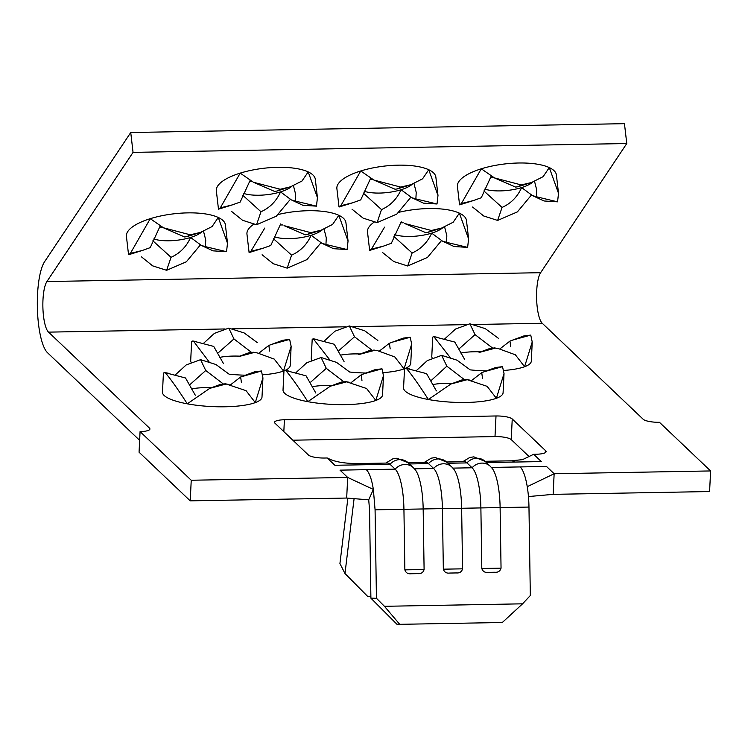 <?xml version="1.0" encoding="UTF-8"?>
<svg xmlns="http://www.w3.org/2000/svg" width="748" height="748" viewBox="0 0 748 748"><rect width="100%" height="100%" fill="white"/><g stroke="black" fill="none" stroke-linecap="round" stroke-linejoin="round"><path stroke-width="1.12" d="M531.398 195.078L517.382 211.899L497.635 220.426L483.675 215.976L472.577 207.037M208.982 361.686L193.48 341.135L191.656 341.434M187.281 403.827C178.183 389.624 170.843 379.245 165.271 372.7L163.419 372.981L162.484 392.186A49.817 11.959 2.8 0 0 164.149 395.477A49.817 11.959 2.8 0 0 187.281 403.827A49.817 11.959 2.8 0 0 255.292 402.611L246.064 390.671L226.148 384.005L209.805 388.343L187.281 403.827M329.522 359.526L313.29 338.797L312.197 339.274L311.243 358.46A49.817 11.959 2.8 0 0 311.729 360.293M152.873 240.819L171.04 257.303C179.875 253.376 186.402 246.765 190.6 237.453L201.362 245.438L205.391 246.634L205.747 240.08L203.549 231.347M273.413 238.659L291.58 255.143C300.416 251.216 306.942 244.605 311.149 235.293L321.911 243.278L325.941 244.474L326.296 237.92L324.09 229.187M393.962 236.499L412.129 252.983C420.965 249.056 427.491 242.436 431.69 233.133L442.451 241.118L446.481 242.315L446.837 235.76L444.639 227.027M483.891 190.946L502.058 207.43C510.912 203.484 517.438 196.874 521.627 187.58L532.38 195.555L536.41 196.761L536.774 190.207L534.568 181.474M363.35 193.106L381.508 209.59C390.353 205.663 396.87 199.043 401.078 189.74L411.839 197.715L415.869 198.921L416.225 192.367L414.027 183.634M242.801 195.265L260.968 211.749C269.804 207.822 276.33 201.203 280.537 191.899L291.29 199.875L295.32 201.081L295.684 194.527L293.478 185.794M446.556 461.984L464.293 461.666A41.187 10.724 89 0 1 466.976 462.909L472.1 467.781A12.997 12.155 -46.4 0 1 481.936 463.096A12.997 12.155 -46.4 0 1 490.277 466.285L492.137 468.313A41.187 10.724 89 0 1 500.113 507.574L501.048 568.143C500.169 571.173 498.075 572.538 494.765 572.239L488.107 572.36L494.765 572.239M359.199 463.554L387.342 463.049A41.187 10.724 89 0 1 390.035 464.293L395.15 469.155A12.997 12.155 -46.4 0 1 404.995 464.48A12.997 12.155 -46.4 0 1 413.335 467.659L415.187 469.697A41.187 10.724 89 0 1 423.172 508.949L424.097 569.527C423.228 572.547 421.133 573.912 417.823 573.623L411.166 573.744L417.823 573.623M408.09 462.675L425.818 462.358A41.187 10.724 89 0 1 428.511 463.601L433.625 468.463A12.997 12.155 -46.4 0 1 443.461 463.788A12.997 12.155 -46.4 0 1 451.801 466.967L453.662 469.005A41.187 10.724 89 0 1 461.638 508.266L462.573 568.835C461.694 571.865 459.599 573.23 456.289 572.931L449.642 573.052L456.289 572.931M428.37 399.507C419.273 385.304 411.933 374.926 406.351 368.381L404.528 368.68L403.574 387.866A49.817 11.959 2.8 0 0 405.238 391.157A49.817 11.959 2.8 0 0 428.37 399.507A49.817 11.959 2.8 0 0 496.382 398.291A49.817 11.959 2.8 0 0 503.086 392.728L504.03 373.551L496.382 398.291L487.126 386.342L467.238 379.685L450.885 384.023L428.37 399.507M307.83 401.667C298.723 387.464 291.383 377.086 285.811 370.541L283.969 370.821L283.024 390.026A49.817 11.959 2.8 0 0 284.698 393.317A49.817 11.959 2.8 0 0 307.83 401.667A49.817 11.959 2.8 0 0 375.833 400.451L366.576 388.502L346.689 381.845L330.345 386.183L307.83 401.667M450.072 357.366L433.831 336.628L432.727 337.096L431.783 356.3A49.817 11.959 2.8 0 0 432.269 358.133M441.47 240.632L427.454 257.452L407.707 265.989L393.738 261.529L382.649 252.6M410.848 197.238L396.842 214.059L377.095 222.586L363.126 218.136L352.037 209.206M320.92 242.791L306.914 259.612L287.167 268.149L273.198 263.689L262.109 254.759M290.308 199.398L276.302 216.219L256.555 224.746L242.586 220.295L231.487 211.366M200.38 244.951L186.364 261.772L166.617 270.309L152.648 265.858L141.559 256.919M528.453 496.56L553.137 494.353L554.146 473.746L710.6 470.941L659.437 422.293A13.286 3.188 -177.2 0 1 643.205 419.282L542.253 323.276A26.573 6.919 89 0 1 536.625 299.078A26.573 6.919 89 0 1 540.626 272.693L626.768 143.532L624.458 123.672L130.741 132.518L44.609 261.688A47.825 12.454 -91 0 0 37.4 309.176A47.825 12.454 -91 0 0 47.526 352.738L139.642 440.338M160.119 226.092L150.245 247.625L142.298 250.477L130.358 253.422L150.264 218.678L163.466 227.794L190.282 234.816L200.604 232.357L212.077 226.56L218.276 217.462A49.817 16.924 173.4 0 0 150.264 218.678A49.817 16.924 173.4 0 0 126.421 236.359L128.544 254.675L130.358 253.422M190.282 234.816L186.953 236.611L184.606 236.957L163.466 227.794M250.056 180.539L240.183 202.072L232.226 204.915L220.295 207.869L240.201 173.125L253.394 182.241L280.21 189.263L290.533 186.794L302.014 180.997L308.204 171.9A49.817 16.924 173.4 0 0 240.201 173.125A49.817 16.924 173.4 0 0 216.35 190.796L218.472 209.122M280.21 189.263L276.882 191.058L274.535 191.404L253.394 182.241M280.668 223.933L270.795 245.466L262.838 248.317L250.907 251.263L264.773 228.047M310.831 232.656L307.493 234.451L305.147 234.797L284.016 225.634L310.831 232.656L321.144 230.188L332.626 224.4L338.816 215.302A49.817 16.924 173.4 0 0 278.555 214.414M370.597 178.379L360.723 199.903L352.776 202.755L340.836 205.709L360.742 170.965L373.944 180.081L400.76 187.103L411.082 184.634L422.555 178.837L428.754 169.74A49.817 16.924 173.4 0 0 360.742 170.965A49.817 16.924 173.4 0 0 336.89 188.636L339.022 206.962L340.836 205.709M400.76 187.103L397.431 188.898L395.075 189.244L373.944 180.081M401.218 221.754L391.335 243.306L383.387 246.157L371.447 249.103L384.575 227.149M431.372 230.496L428.043 232.291L425.696 232.637L404.556 223.474L431.372 230.496L441.694 228.028L453.166 222.24L459.366 213.143A49.817 16.924 173.4 0 0 399.095 212.254M166.617 270.309L171.04 257.303M256.555 224.746L260.968 211.749M287.167 268.149L291.58 255.143M377.095 222.586L381.508 209.59M407.707 265.989L412.129 252.983M374.234 222.081A49.817 16.924 173.4 0 0 367.511 232.039L369.634 250.356L371.447 249.103M348.063 241.034L345.931 222.708A49.817 16.924 173.4 0 0 338.816 215.302L348.044 241.034L347.081 249.542L333.552 248.701L321.902 243.278M218.491 209.122L220.295 207.869M227.514 243.194L225.391 224.868A49.817 16.924 173.4 0 0 218.276 217.462L227.495 243.194L226.541 251.702L213.012 250.851L201.362 245.438M317.442 197.64L315.319 179.314A49.817 16.924 173.4 0 0 308.204 171.9L317.433 197.64L316.469 206.149L302.94 205.298M253.694 224.241A49.817 16.924 173.4 0 0 246.962 234.199L249.093 252.515L250.907 251.263M437.991 195.48L435.869 177.154A49.817 16.924 173.4 0 0 428.754 169.74L437.973 195.48L437.019 203.989L423.48 203.138L411.839 197.724M468.603 238.874L466.481 220.548A49.817 16.924 173.4 0 0 459.366 213.143L468.585 238.874L467.631 247.382L454.101 246.531M149.404 429.838L149.488 428.127L48.536 332.131A26.573 6.919 89 0 1 42.907 307.924A26.573 6.919 89 0 1 46.909 281.547L133.051 152.377L626.768 143.532M459.581 204.802L461.385 203.549L481.282 168.805L494.484 177.921L521.3 184.943L531.622 182.475L543.095 176.678L549.294 167.58L558.513 193.321L556.409 174.995A49.817 16.924 173.4 0 0 549.294 167.58A49.817 16.924 173.4 0 0 481.282 168.805A49.817 16.924 173.4 0 0 457.439 186.476L459.562 204.802M491.146 176.219L481.273 197.743L473.316 200.595L461.385 203.549M521.3 184.943L517.971 186.738L515.624 187.084L494.484 177.921M558.513 193.321L557.559 201.829L544.03 200.978L532.38 195.565M536.41 196.761L557.559 201.829M251.197 352.14L233.956 338.938L218.491 352.598M269.626 351.055L268.859 345.417L258.78 353.234M222.979 383.705L205.747 370.503L190.114 384.453M241.417 382.621L240.65 376.983L230.562 384.799M371.737 349.98L354.505 336.778L339.031 350.438M390.176 348.895L389.409 343.257L379.32 351.074M343.528 381.545L326.287 368.343L310.822 382.004M361.957 380.461L361.2 374.823L351.111 382.639M492.287 347.82L475.045 334.618L459.412 348.568M510.716 346.735L509.949 341.097L499.87 348.914M175.434 374.795L186.215 364.931L200.567 359.676L215.948 364.51L229.084 374.178A49.817 11.959 2.8 0 0 245.4 375.197M262.782 374.785A49.817 11.959 2.8 0 0 283.501 371.045L274.245 359.096L257.321 352.944L254.357 352.439L238.014 356.777M203.634 343.229L214.414 333.365L228.776 328.11L244.157 332.944L257.303 342.612M228.776 328.11L233.956 338.938M248.626 352.888L253.497 352.233L257.321 352.944M200.567 359.676L205.747 370.503M220.417 384.453L225.288 383.799L229.112 384.509M295.984 372.635L306.755 362.771L321.107 357.516L336.488 362.35L349.634 372.018A49.817 11.959 2.8 0 0 365.94 373.037M383.322 372.626A49.817 11.959 2.8 0 0 404.051 368.886L394.794 356.936L377.871 350.784L374.907 350.279L358.554 354.617L369.886 350.429M324.183 341.069L334.964 331.205L349.325 325.95L364.706 330.784L377.843 340.452M349.325 325.95L354.505 336.778M369.166 350.728L374.047 350.073L377.871 350.784M321.107 357.516L326.287 368.343M340.957 382.293L345.828 381.639L349.662 382.35M444.742 338.909L455.513 329.045L469.866 323.791L485.246 328.624L498.392 338.292M470.183 369.867A49.817 11.959 2.8 0 0 486.49 370.877M503.862 370.466A49.817 11.959 2.8 0 0 524.591 366.726L515.363 354.786L498.411 348.624L495.447 348.119L479.103 352.458L490.426 348.269M489.716 348.568L494.587 347.914L498.411 348.624M469.866 323.791L475.045 334.618M389.409 343.257L403.303 338.096L410.203 337.255L411.671 344.136L404.051 368.886A49.817 11.959 2.8 0 0 404.509 368.708M405.697 368.212A49.817 11.959 2.8 0 0 410.755 363.322L411.699 344.136M254.554 371.831L261.445 370.98L262.922 377.862L255.292 402.611A49.817 11.959 2.8 0 0 261.996 397.048L262.941 377.871M268.859 345.417L282.763 340.256L289.654 339.414L291.131 346.296L283.501 371.045A49.817 11.959 2.8 0 0 283.969 370.868M285.156 370.372A49.817 11.959 2.8 0 0 290.215 365.482L291.15 346.296M191.638 341.434L190.693 360.62A49.817 11.959 2.8 0 0 191.179 362.453M361.2 374.823L375.094 369.662L381.994 368.82L383.462 375.702L375.833 400.451A49.817 11.959 2.8 0 0 382.546 394.888L383.481 375.702M509.949 341.097L523.852 335.936L530.743 335.095L532.221 341.976L524.591 366.726A49.817 11.959 2.8 0 0 531.304 361.162L532.239 341.976M554.146 473.746L546.479 466.443L520.187 466.92C523.179 470.006 525.535 476.588 527.246 486.677L554.146 473.746M149.488 428.127A13.286 3.188 -177.2 0 1 149.927 429.006A13.286 3.188 -177.2 0 1 140.072 431.596L139.063 452.203L190.226 500.851L346.679 498.046L368.708 499.842L369.54 509.706L370.896 598.166L376.44 598.278L375.075 509.818L373.364 489.426C371.7 479.159 369.344 472.568 366.296 469.669L340.013 470.146L347.68 477.439L346.679 498.046M190.226 500.851L191.236 480.244L140.072 431.596M191.236 480.244L347.68 477.439L373.364 489.426L368.708 499.842M358.451 463.433C347.081 463.666 337.881 462.414 330.85 459.674L327.222 457.982L334.898 465.284L361.181 464.807L358.488 463.433M327.222 457.982L324.66 458.028A13.286 3.188 -177.2 0 1 308.419 455.018L274.993 423.228A13.286 3.188 -177.2 0 1 274.553 422.358A13.286 3.188 -177.2 0 1 284.408 419.759L496.008 415.972A13.286 3.188 -177.2 0 1 512.24 418.983L545.666 450.764A13.286 3.188 -177.2 0 1 546.105 451.642A13.286 3.188 -177.2 0 1 536.251 454.232L533.689 454.279L541.356 461.581L515.073 462.049L512.38 460.843M464.069 379.386L446.837 366.183L430.811 380.863M482.507 378.301L481.74 372.663L471.651 380.48M461.497 380.134L466.378 379.479L470.202 380.19M406.351 368.381L426.594 373.654L436.383 390.895M481.74 372.663L495.634 367.502L502.534 366.66L504.002 373.551M376.44 598.278L384.444 606.301L522.572 603.823L530.323 595.52L528.967 507.06A41.187 10.724 -91 0 0 527.246 486.677M488.21 572.36C484.928 572.772 482.797 571.481 481.805 568.489L501.048 568.143M452.914 468.117L472.1 467.781A41.187 10.724 89 0 1 480.88 507.92L481.805 568.489M449.735 573.052C446.463 573.464 444.331 572.173 443.34 569.181L462.573 568.835M414.448 468.809L433.625 468.463A41.187 10.724 89 0 1 442.405 508.612L443.34 569.181M411.269 573.735C407.987 574.155 405.855 572.865 404.864 569.864L424.097 569.527M366.296 469.669L395.15 469.155A41.187 10.724 89 0 1 403.929 509.295L404.864 569.864M512.24 418.983L511.23 439.59L529.032 456.523M511.23 439.59A13.286 3.188 2.8 0 0 494.998 436.58L496.008 415.972M292.842 440.198L494.998 436.58M553.137 494.353L709.59 491.548L710.6 470.941M384.444 606.301L399.722 624.328L396.954 624.271L370.896 598.166M399.722 624.328L502.319 622.495L522.572 603.823M347.885 498.149L339.929 563.553L344.978 573.52L354.094 498.654M344.978 573.52L367.773 596.53L370.877 596.474M133.051 152.377L130.741 132.518M522.693 459.571L533.689 454.279M193.48 341.135L213.722 346.408L223.512 363.65M314.02 338.975L334.263 344.248L344.052 361.49M434.569 336.815L454.812 342.088L464.601 359.33M285.811 370.541L306.054 375.814L315.843 393.055M165.271 372.7L185.504 377.974L195.293 395.215M416.514 370.475L427.295 360.611L441.657 355.356L457.037 360.19L470.174 369.858M484.302 371.681L502.534 366.66M441.657 355.356L446.837 366.183M271.431 344.435L289.654 339.414M240.65 376.983L261.445 370.98M391.971 342.275L410.203 337.255M363.762 373.841L381.994 368.82M512.52 340.116L530.743 335.095M497.635 220.426L502.058 207.43M205.391 246.634L226.541 251.702M295.32 201.081L316.469 206.149M325.941 244.474L347.081 249.542M415.869 198.921L437.019 203.989M446.481 242.315L467.631 247.382M201.792 231.974A28.564 9.705 -6.6 0 1 190.6 237.453A28.564 9.705 -6.6 0 1 169.123 240.781A28.564 9.705 -6.6 0 1 153.742 238.986M291.72 186.411A28.564 9.705 -6.6 0 1 280.537 191.899A28.564 9.705 -6.6 0 1 259.051 195.228A28.564 9.705 -6.6 0 1 243.67 193.433M322.332 229.814A28.564 9.705 -6.6 0 1 311.149 235.293A28.564 9.705 -6.6 0 1 289.663 238.621A28.564 9.705 -6.6 0 1 274.282 236.826M412.27 184.251A28.564 9.705 -6.6 0 1 401.078 189.74A28.564 9.705 -6.6 0 1 379.591 193.068A28.564 9.705 -6.6 0 1 364.211 191.273M442.881 227.644A28.564 9.705 -6.6 0 1 431.69 233.133A28.564 9.705 -6.6 0 1 410.213 236.462A28.564 9.705 -6.6 0 1 394.832 234.666M532.81 182.091A28.564 9.705 -6.6 0 1 521.627 187.58A28.564 9.705 -6.6 0 1 500.141 190.908A28.564 9.705 -6.6 0 1 484.76 189.113M219.744 357.376A28.564 6.854 -177.2 0 1 239.669 356.151M191.525 388.941A28.564 6.854 -177.2 0 1 211.46 387.716M340.284 355.216A28.564 6.854 -177.2 0 1 360.209 353.991M312.075 386.781A28.564 6.854 -177.2 0 1 332 385.557M460.833 353.056A28.564 6.854 -177.2 0 1 480.758 351.831M432.615 384.622A28.564 6.854 -177.2 0 1 452.54 383.397M447.893 463.255L466.976 462.909A12.997 12.155 -46.4 0 1 476.822 458.234A12.997 12.155 -46.4 0 1 485.162 461.413L490.277 466.285M375.075 509.818L528.967 507.06M361.181 464.807L390.035 464.293A12.997 12.155 -46.4 0 1 399.871 459.609A12.997 12.155 -46.4 0 1 408.221 462.797L413.335 467.659M409.427 463.947L428.511 463.601A12.997 12.155 -46.4 0 1 438.347 458.926A12.997 12.155 -46.4 0 1 446.687 462.105L451.801 466.967M46.909 281.547L540.626 272.693M491.389 467.435L520.187 466.92M48.536 332.131L225.045 328.961M232.516 328.83L345.585 326.801M353.065 326.67L466.135 324.641M473.606 324.51L542.253 323.276M486.368 462.563L515.073 462.049M545.582 452.475L545.666 450.764M284.408 419.759L283.829 431.633M162.073 227.121L159.642 227.102M252.011 181.568L249.57 181.549M282.622 224.961L280.182 224.942M372.551 179.408L370.11 179.389M403.181 222.801L400.722 222.782M493.091 177.248L490.66 177.229M186.953 236.611L200.604 232.366M276.882 191.058L290.542 186.813M307.493 234.451L321.154 230.206M397.431 188.898L411.082 184.653M428.043 232.291L441.694 228.047M517.971 186.738L531.632 182.493M249.336 352.589L238.004 356.768M221.128 384.154L209.795 388.334M341.677 381.994L330.345 386.174M462.217 379.834L450.885 384.014M485.031 461.292L512.38 460.805M522.506 459.655L512.146 460.684M424.312 462.386L431.269 458.169L435.364 457.533L446.687 462.105M385.837 463.077L392.794 458.861L396.889 458.225L408.221 462.797M462.778 461.694L469.735 457.477L473.839 456.85L485.162 461.413M409.446 368.914L405.622 368.203M254.544 371.821L243.212 376.001M437.664 337.348L433.831 336.628M288.906 371.073L285.072 370.354M317.115 339.508L313.29 338.797M168.356 373.233L164.532 372.523M196.574 341.668L192.75 340.957M459.655 204.84L473.316 200.595M128.637 254.713L142.298 250.477M218.566 209.16L232.226 204.915M249.178 252.553L262.838 248.317M339.115 207L352.776 202.755M369.727 250.393L383.387 246.157M442.451 241.118L454.092 246.541M291.29 199.884L302.94 205.307"/></g></svg>
